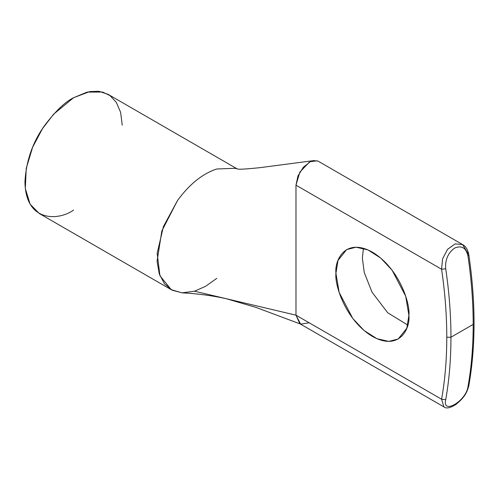 <?xml version="1.0" encoding="UTF-8"?>
<svg xmlns="http://www.w3.org/2000/svg" width="499" height="499" viewBox="0 0 499 499"><rect width="100%" height="100%" fill="white"/><g stroke="black" fill="none" stroke-linecap="round" stroke-linejoin="round"><path stroke-width="0.75" d="M317.177 160.803L310.434 161.645L303.317 167.271L297.959 175.985L295.976 185.173L441.59 269.242C445.046 292.72 446.773 315.38 446.78 337.237L450.946 337.237C450.946 315.237 449.2 292.414 445.726 268.78C445.002 259.898 447.94 253.005 454.539 248.115C461.563 245.121 466.035 247.735 467.962 255.943C471.443 279.577 473.183 302.394 473.189 324.394C473.183 302.394 471.443 279.577 467.962 255.943C466.035 247.735 461.563 245.121 454.539 248.115C447.94 253.005 445.002 259.898 445.726 268.78C449.2 292.414 450.946 315.237 450.946 337.237L473.189 324.394C473.183 346.393 471.443 367.202 467.962 386.819L468.817 385.715L467.962 386.819C465.91 401.258 441.983 415.099 445.726 399.662C449.2 380.038 450.946 359.23 450.946 337.237L446.78 337.237C446.773 359.08 445.046 379.751 441.59 399.237L445.726 399.662C441.983 415.099 465.91 401.258 467.962 386.819C471.443 367.202 473.183 346.393 473.189 324.394L450.946 337.237C450.946 359.23 449.2 380.038 445.726 399.662L441.59 399.237C445.046 379.751 446.773 359.08 446.78 337.237C446.773 315.38 445.046 292.72 441.59 269.242L295.976 185.173L295.976 315.168L441.59 399.237L295.976 315.168L299.843 323.72L443.892 406.885L441.59 399.237L443.898 406.891M408.906 315.368C410.371 328.535 399.425 351.452 372.422 336.432C345.414 320.271 334.467 284.717 335.933 273.24C334.467 260.073 345.414 237.162 372.422 252.176C399.425 268.343 410.371 303.891 408.906 315.368L405.687 296.219L392.102 270.196L380.781 258.126L368.012 249.937L356.018 247.205L346.624 249.619L338.023 260.403L335.933 273.24L339.152 292.395L352.737 318.412L364.058 330.488L376.832 338.671L388.821 341.403L398.221 338.989L406.816 328.205L408.906 315.368M363.459 248.29L362.343 257.995L364.245 272.516L372.023 292.171L387.679 312.736L407.789 325.067L387.679 312.736L372.023 292.171L364.245 272.516L362.343 257.995L363.459 248.29M462.548 244.535L455.113 243.899L447.597 249.307L442.576 258.862L441.59 269.242L445.726 268.78L441.59 269.242L442.582 258.856L447.603 249.3L455.125 243.892L462.561 244.541L468.829 254.771L467.962 255.943L468.829 254.771C467.837 249.625 465.748 246.219 462.561 244.541L318.518 161.377M309.18 322.791L300.648 324.107L295.976 315.168L295.976 185.173L299.837 172.161L309.168 162.306M234.705 168.288L216.741 169.005L234.723 168.294L238.778 169.198C241.672 169.323 248.677 168.818 259.792 167.689L313.821 160.597L318.081 161.146M295.976 315.168L194.523 291.21L295.976 315.168M216.766 278.361L205.632 286.283L194.523 291.21L181.973 292.851L171.238 289.688L159.942 275.76L157.16 253.33L163.423 226.565L177.55 200.461C189.52 184.143 202.588 173.664 216.741 169.005C202.588 173.664 189.52 184.143 177.55 200.461L161.826 230.975L157.06 261.27L159.281 273.914L164.445 283.775L172.224 290.231L182.129 292.857C197.142 293.587 211.832 295.533 226.197 298.689L255.912 307.378L300.648 324.107M237.256 168.93L107.99 94.299L98.97 91.305L89.808 91.554L73.596 97.704L53.624 114.19L42.534 128.58L32.635 147.217L26.241 168.344L25.306 188.547L30.14 204.216L39.196 213.453L171.238 289.688M73.596 210.048C59.362 220.521 25.611 223.153 24.95 181.96C26.116 161.083 32.597 142.358 44.405 125.792C55.408 111.196 65.138 101.84 73.596 97.704L87.138 92.109L102.619 92.041L110.067 95.652L116.348 102.401L120.633 112.412L122.236 125.218M443.892 406.885C446.281 408.868 450.348 408.02 456.08 404.333C464.288 397.516 466.79 393.231 468.817 385.715C475.79 346.019 475.79 302.369 468.829 254.771"/></g></svg>
